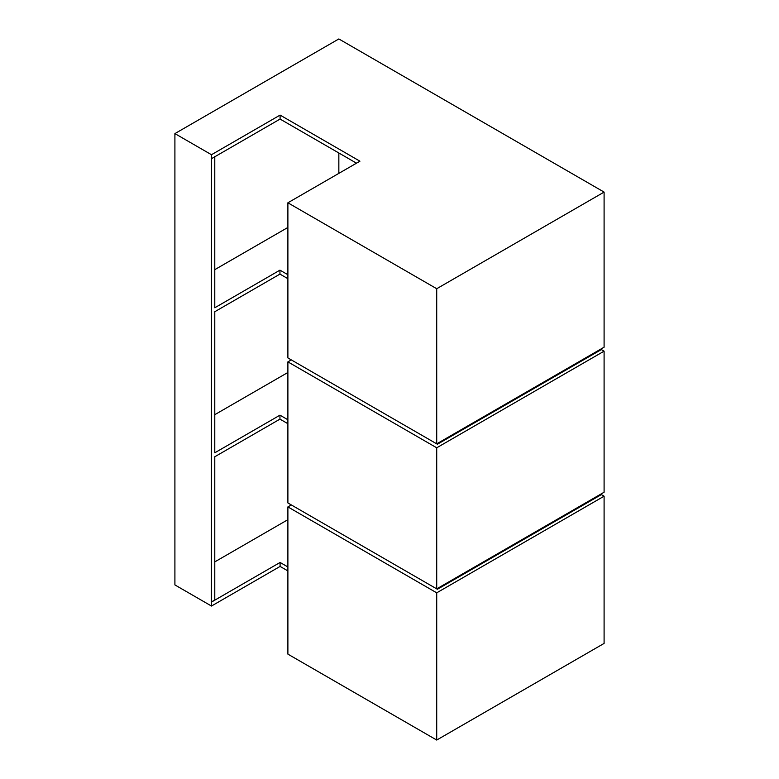 <?xml version="1.0" encoding="UTF-8"?>
<svg xmlns="http://www.w3.org/2000/svg" width="779" height="779" viewBox="0 0 779 779"><rect width="100%" height="100%" fill="white"/><g stroke="black" fill="none" stroke-linecap="round" stroke-linejoin="round"><path stroke-width="1.17" d="M437.399 588.476L437.399 589.255L436.717 588.856L436.717 447.798L604.095 351.163L604.095 492.24L436.717 588.875L287.889 502.952L287.889 361.875L291.327 359.888M437.399 443.446L437.399 444.225L436.717 443.826L436.717 288.727L287.889 202.793L287.889 357.921L436.717 443.845L604.095 347.21L604.095 192.092L338.846 38.95L174.905 133.599L174.905 584.932L211.479 606.043L211.479 602.079L280.089 562.457L287.889 566.956M436.717 740.05L604.095 643.415L604.095 496.194L436.717 592.829L287.889 506.905L287.889 654.126L436.717 740.05L436.717 592.829M287.889 372.479L214.78 414.681M214.78 561.893L287.889 519.681M338.846 173.376L338.846 152.996M287.889 227.449L214.78 269.651M437.399 589.255L601.349 494.607L604.095 496.194M437.399 444.225L601.349 349.576L601.349 348.797M601.349 349.576L604.095 351.163M601.349 494.607L601.349 493.828M287.889 274.724L279.953 270.147L214.78 307.773L214.78 156.618M287.889 278.678L279.953 274.101L214.78 311.727L214.78 452.803L279.953 415.178L287.889 419.754M174.905 133.599L211.479 154.719L211.343 602.001L214.78 600.015L214.78 456.757L279.953 419.131L287.889 423.708M279.953 419.131L279.953 415.178M279.953 274.101L279.953 270.147M211.479 154.719L280.089 115.097L280.089 119.07L356.5 163.181M211.479 158.682L280.089 119.07M280.089 115.097L359.937 161.195L287.889 202.793M436.717 288.727L604.095 192.092M287.889 506.905L291.327 504.919M211.479 606.043L280.089 566.43L280.089 562.457M280.089 566.43L287.889 570.929M436.717 447.798L287.889 361.875"/></g></svg>
